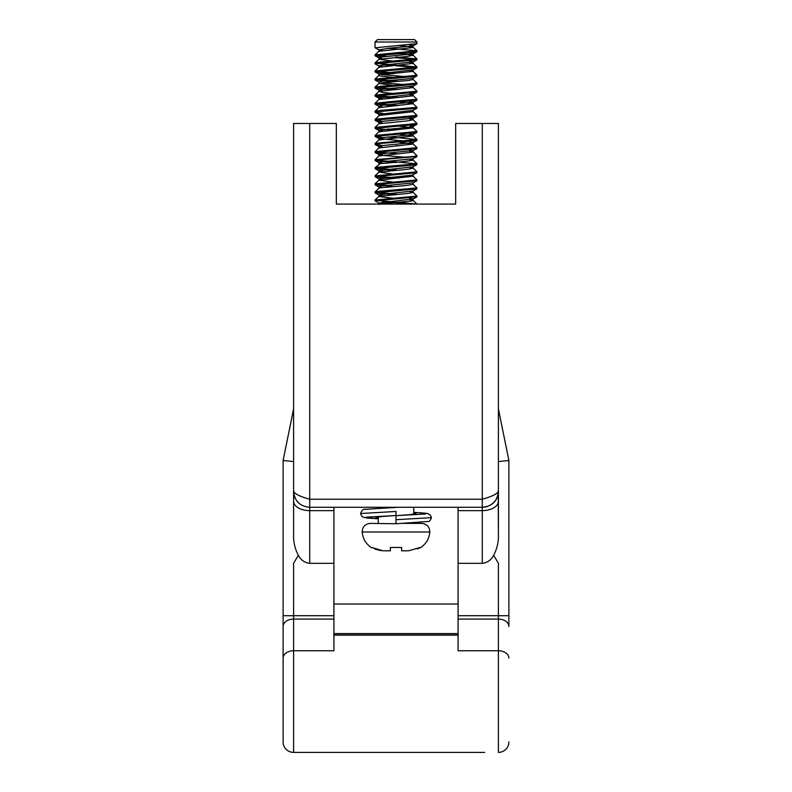 <?xml version="1.0" encoding="UTF-8"?>
<svg xmlns="http://www.w3.org/2000/svg" width="792" height="792" viewBox="0 0 792 792"><rect width="100%" height="100%" fill="white"/><g stroke="black" fill="none" stroke-linecap="round" stroke-linejoin="round"><path stroke-width="1.19" d="M409.89 191.595L413.127 192.298L416.968 196.03L375.032 200.059L375.032 200.871L416.968 196.832L413.008 199.03L409.286 197.97M416.968 179.903L413.127 176.17L378.873 180.21L375.081 183.853L375.032 184.734L416.83 180.853L416.968 179.903L375.032 183.932M382.1 187.565L378.992 186.932L375.17 184.882L393.05 186.575L375.032 184.734M378.992 170.805L375.17 168.765L393.03 170.448L375.17 168.765L379.031 170.825L382.11 171.438L378.873 172.141L375.081 175.794L375.032 176.675L416.968 172.646L416.968 171.834L375.032 175.874M375.17 176.824L378.992 178.873L382.1 179.497L378.992 178.873L375.17 176.824L393.06 178.507L375.032 176.675M393.04 162.38L375.17 160.697L376.596 160.053L416.968 156.519L413.008 158.717L416.83 156.667M404.544 157.192L383.734 155.499L378.992 154.688L375.17 152.638L382.714 153.618L375.032 152.49L416.968 148.46L413.008 150.648L409.286 149.589M382.11 147.243L379.289 146.738L375.17 144.57L382.714 145.56L375.032 144.421L380.724 143.451L416.968 140.392L398.97 142.223L413.177 144.025L378.873 147.956L375.081 151.599L375.032 152.49M375.081 135.472L375.032 136.363L416.83 132.472L416.968 131.522L375.081 135.472L378.873 131.828L413.177 127.898L413.177 126.284L409.286 125.403M404.563 141.065L378.992 138.55L375.17 136.501L382.714 137.501L375.032 136.363M382.11 123.057L378.823 122.255L383.071 121.325L413.177 118.216L413.177 119.83L409.89 119.028L413.127 119.731L416.948 123.512L375.081 127.413L375.032 128.294L416.83 124.413L416.919 123.374L413.127 119.731L406.781 120.978L378.873 123.76L375.081 127.413M415.939 123.859L393.04 125.661M382.1 131.116L378.992 130.492L375.17 128.443L393.07 130.135L375.17 128.443L375.032 127.492M378.823 122.255L378.823 123.859L378.823 122.255L375.032 120.236L416.83 116.345L416.968 115.394L375.596 119.127L375.17 120.384L382.714 121.364M382.11 114.989L378.992 114.365L375.17 112.316L382.714 113.305L375.17 112.316L375.596 111.87L416.83 108.286L416.968 107.336L381.031 110.365L375.081 111.276L375.032 112.167M382.1 106.93L378.992 106.306L375.032 104.108L416.83 100.228L416.968 99.267L390.773 101.604L375.081 103.217L375.032 104.108L393.07 105.94M416.968 107.336L413.127 103.604L398.94 101.911L416.83 100.228L413.008 102.267L409.286 101.208M398.97 93.842L376.071 95.644L387.427 96.713M409.89 94.832L413.058 95.792L378.873 99.574L382.1 98.861L378.992 98.238L375.032 96.04L416.83 92.159L416.968 91.209L375.289 95.04L375.032 96.04L376.596 96.545L393.04 97.881M409.286 93.149L416.83 92.159L413.008 94.208L409.286 93.149M382.1 82.744L404.544 84.615L379.942 86.279L375.081 87.09L375.032 87.981L416.83 84.091L416.968 83.14L375.081 87.09L378.873 83.447L393.06 85.338M398.95 85.784L376.061 87.575L398.96 89.367M382.11 90.803L378.992 90.169L375.032 87.981L393.03 89.813M396 73.062L376.061 71.448L396 73.062M409.89 70.646L413.127 71.349L416.572 75.329L375.081 79.032L375.032 79.913L411.523 76.834L416.968 75.883L416.919 75.002L413.127 71.349L382.1 74.676M375.17 80.061L378.992 82.111L375.032 79.913L393.06 81.754L378.823 83.546L378.823 81.932L382.843 81.041L408.721 78.844L413.008 78.081L416.83 76.032L413.008 78.081M396 65.805L415.929 67.419L404.573 68.488M375.081 70.963L375.032 71.854L416.572 68.072L416.968 67.013L375.081 70.963L378.873 67.32L413.177 63.39L413.177 61.776L409.286 60.895M404.563 76.557L380.655 74.468L375.032 71.854L393.05 73.686M396 56.935L416.968 58.954L378.942 62.192L375.081 62.905L375.032 63.786L416.968 59.756L416.919 58.865L413.127 55.222L407.791 56.371L378.873 59.252L393.06 61.152M415.939 59.36L396 57.737L415.939 59.36L375.081 62.905L378.873 59.252M387.427 48.332L398.96 49.054M396 48.876L416.919 50.807L413.127 47.164L398.96 45.471L416.968 43.629L375.17 47.807L378.992 49.856L389.199 48.183L412.543 45.995L413.177 45.649L409.286 44.768M378.823 186.754L378.823 188.367L378.823 186.754L380.655 186.16L413.008 182.903L416.83 180.853M382.1 163.37L378.992 162.746L380.101 162.073L413.008 158.717M378.823 154.499L378.823 156.113L378.823 154.499L385.744 153.311L413.177 150.47L413.177 152.084L378.873 156.014L375.081 159.657L375.032 160.548M398.95 137.749L416.968 139.58L376.032 143.223L375.081 143.53L375.032 144.421L378.992 146.619L383.486 145.471L413.008 142.59L409.286 141.53M398.94 134.165L413.177 135.957L378.823 139.986L378.823 138.372L379.645 137.976L413.008 134.521L409.286 133.462M378.823 130.314L378.823 131.927L378.823 130.314L410.345 127.027L416.83 124.413L413.008 126.463M378.823 106.118L378.823 107.732L378.823 106.118L383.734 105.128L413.177 102.089L413.177 103.703L378.873 107.633L375.081 111.276M378.873 99.574L375.081 103.217L378.823 99.673L378.823 98.059L413.008 94.208L416.83 92.159M378.873 91.506L375.081 95.159L378.823 91.605L379.031 89.793L413.177 85.962L413.177 87.575L379.031 91.407L382.853 92.506L393.03 93.406M393.05 77.279L380.655 76.081L378.823 75.487L378.823 73.874L413.177 69.835L413.177 71.448L413.177 69.835M378.992 65.984L375.17 63.934L378.992 65.984L382.11 66.617L378.873 65.706L413.177 61.776L413.177 63.39M382.1 58.549L378.823 57.737L382.031 56.945L413.008 53.896L409.286 52.826M409.89 46.451L413.177 45.649L413.177 47.263L412.543 47.609L378.823 51.292L378.823 49.678L378.823 51.292M377.457 39.6L376.616 40.441L377.457 39.6L414.543 39.6L416.968 42.016L375.032 42.016L376.616 40.441L375.032 42.016L375.032 47.669M413.177 95.644L413.177 94.03L413.058 95.792L398.97 97.436L376.071 95.644M409.89 167.409L413.177 168.211L407.9 169.24L378.873 172.141L393.03 174.032M375.081 183.853L378.873 180.21L393.06 182.101M393.03 198.228L378.873 196.535L378.823 194.822L382.11 195.624L378.873 196.337L408.306 193.387L413.177 192.397L413.177 190.783L413.127 192.298M375.081 199.98L378.873 196.337L375.032 200.059M376.061 200.465L396 202.079M393.06 202.702L382.714 202M382.1 203.692L378.992 203.059L375.032 200.871M413.127 184.239L416.968 187.961L377.269 191.397L375.081 191.911L375.032 192.803L416.83 188.922L416.968 187.961M376.061 192.397L396 194.01M393.03 194.634L375.032 192.803M376.061 176.27L398.95 178.071M376.061 184.338L387.456 185.407M413.127 168.112L416.968 171.834M376.061 160.152L416.968 163.776L376.596 167.31L375.081 167.726L375.032 168.617L416.83 164.726L416.968 163.776M376.071 168.211L396 169.825M376.061 152.084L398.95 153.876M409.9 151.272L413.127 151.985L416.919 155.628L414.355 156.361L375.081 159.657M396 162.568L375.17 160.697L378.823 162.568L378.823 164.182L378.823 162.568M396 145.629L398.97 145.817M398.97 142.223L413.127 143.916L416.968 147.649L375.081 151.599M398.95 126.096L413.127 127.799L416.968 131.522M387.446 137.026L396 137.57M387.446 128.967L396 129.512M375.081 119.344L379.289 115.503L413.127 111.662L416.968 115.394M376.061 103.703L398.94 105.494M413.127 95.545L416.968 99.267M409.9 86.773L413.127 87.476L416.968 91.209M376.061 79.517L398.93 81.309M375.081 87.09L378.873 83.447L382.843 82.645L408.721 80.457L413.127 79.418L416.968 83.14M376.061 87.575L396 89.189M398.96 65.182L416.968 67.013M376.061 63.39L396 64.994M393.03 65.627L382.714 64.924M416.919 50.807L375.081 54.836L375.032 55.727L410.385 52.737L416.83 51.846L416.968 50.886M376.052 55.321L387.456 56.4M382.714 56.866L375.032 55.727M398.96 202.257L416.968 204.089L455.667 204.089L336.333 204.089L336.333 123.463L293.594 123.463L293.594 491.149A16.127 16.127 0 0 0 298.317 502.554M412.969 204.089L396 202.881M375.17 201.02L378.992 203.059L413.177 198.851L413.177 200.465L412.137 200.911L379.665 204.089L336.333 204.089M378.823 196.436L378.823 194.822L413.008 190.961L416.83 188.922M378.873 180.21L378.823 178.695L411.632 175.21L416.83 172.795M375.081 175.794L378.823 172.24L378.823 170.626L413.008 166.775L416.83 164.726M413.008 142.59L416.83 140.54L413.177 142.411L413.177 144.025L413.177 142.411M413.008 134.521L416.83 132.472L413.177 134.343L413.177 135.957L413.177 134.343M413.008 118.394L416.83 116.345L413.008 118.394L409.286 117.335M375.17 112.316L378.992 114.365L413.008 110.335L416.83 108.286L413.008 110.335M413.008 53.896L416.83 51.846L413.177 53.707L413.177 55.321L413.177 53.707M382.1 50.48L378.992 49.856M413.127 47.164L413.177 45.649M398.93 53.529L413.177 55.321M409.89 62.578L413.127 63.291L416.919 66.934M413.127 103.604L413.177 102.089M416.919 131.442L413.177 127.898L413.177 126.284M416.919 147.569L413.177 144.025M413.127 151.985L413.177 150.47M409.9 159.34L413.177 160.142L404.583 161.489L380.101 163.677L375.081 167.726M413.177 182.724L413.177 184.338L405.712 185.585L380.655 187.773L378.873 188.268L375.081 191.911M409.89 199.653L413.177 200.465L413.177 198.851M413.741 507.276L413.741 514.255M403.673 523.403L421.78 523.403C426.898 523.977 429.581 526.848 429.818 532.006L362.182 532.006C362.419 526.848 365.102 523.977 370.22 523.403L396 523.73L396 515.661L410.256 514.632L416.156 513.612L413.741 512.959M371.814 547.46L383.001 550.806M381.041 550.688L374.666 549.004M390.357 550.816L383.506 550.816L390.357 550.816L390.357 547.46L401.643 547.46L401.643 550.816L408.494 550.816L420.186 547.46L417.354 548.995M401.643 550.816L408.494 550.816M360.548 513.523L396 511.474L396 515.503L366.468 517.156L366.686 517.988L378.259 518.819L363.518 517.364L361.657 516.057L360.548 513.533C361.885 510.345 363.231 508.959 364.597 509.365L396 507.444M378.259 518.206L375.844 517.562L381.744 516.533L396 515.503M396 523.73L428.482 521.482C429.353 521.681 430.343 520.403 431.452 517.641L396 519.701M484.694 752.4L293.594 752.4A10.484 10.484 0 0 1 283.11 741.916L283.11 626.472L283.11 741.916M458.083 619.096L458.083 650.757L498.406 650.757L498.406 619.096L458.083 619.096L458.083 507.276L482.278 507.276L309.721 507.276C299.861 506.385 294.485 501.009 293.594 491.149L293.594 535.669L293.594 491.149C294.485 493.832 299.861 496.525 309.721 499.207L309.721 123.463M458.083 634.976L333.917 634.976M498.406 501.237A16.127 9.395 180 0 1 482.278 510.642L482.278 507.276C489.753 507.355 497.643 501.059 498.217 493.624L498.406 535.669L498.406 491.149C497.515 501.009 492.139 506.385 482.278 507.276L482.278 499.207C492.139 496.525 497.515 493.832 498.406 491.149L498.406 123.463L455.667 123.463L455.667 204.089M333.917 510.642L333.917 563.34L309.721 563.34L309.721 510.642L333.917 510.642L333.917 507.276L309.721 507.276L309.721 510.642A16.127 9.395 180 0 1 293.594 501.237M416.562 507.276L375.438 507.276M458.083 563.34L482.278 563.34L482.278 510.642L458.083 510.642M458.083 604.039L333.917 604.039M458.083 633.57L333.917 633.57M307.306 752.4L293.594 752.4L293.594 650.757A10.484 7.375 180 0 0 283.11 658.132M396 752.4L307.306 752.4L396 752.4M498.406 461.558L508.89 460.508L498.406 408.9L508.89 460.508L508.89 626.472A10.484 7.375 0 0 0 498.406 619.096L498.406 615.701L458.083 615.701M508.89 615.701L498.406 615.701L498.406 563.34L493.683 555.232C491.169 560.033 487.367 562.736 482.278 563.34M498.406 535.669C498.524 542.51 496.95 549.024 493.683 555.232M508.89 658.132A10.484 7.375 180 0 0 498.406 650.757L498.406 752.4A10.484 10.484 0 0 0 508.89 741.916M482.278 507.276A16.127 16.127 0 0 0 488.387 506.068M489.931 505.345A16.127 16.127 0 0 0 491.763 504.187M494.614 501.534L492.495 503.623A16.127 16.127 0 0 0 495.089 500.94M496.416 498.901A16.127 16.127 0 0 0 497.069 497.564M497.96 494.921A16.127 16.127 0 0 0 498.356 492.426L498.247 493.426M495.624 500.207L496.218 499.247M496.366 499L496.633 498.495M333.917 563.34L333.917 615.701L293.594 615.701L293.594 650.757L333.917 650.757L333.917 615.701M309.721 563.34C304.633 562.736 300.831 560.033 298.317 555.232L293.594 563.34L293.594 615.701L283.11 615.701L283.11 460.508L293.594 461.558M333.917 619.096L293.594 619.096A10.484 7.375 180 0 0 283.11 626.472L283.11 615.701M298.317 555.232C295.05 549.024 293.476 542.51 293.594 535.669M283.11 460.508L293.594 408.9M396 515.661L425.532 514.008L425.314 513.176L413.741 512.355M458.083 635.144L333.917 635.144M482.278 123.463L482.278 499.207L309.721 499.207L309.721 507.276M378.992 195L375.17 192.951L378.992 195M413.008 86.14L416.83 84.091L413.008 86.14M413.008 61.954L416.83 59.905L413.008 61.954M378.992 57.925L375.17 55.876L378.992 57.925M413.008 45.827L416.83 43.778L413.008 45.827M416.919 139.501L413.127 135.858L416.919 139.501M378.823 59.351L378.823 57.737L378.823 59.351M378.823 67.419L378.823 65.805L378.823 67.419M413.177 111.761L413.177 110.157L413.177 111.761M378.823 115.8L378.823 114.187L378.823 115.8M378.823 148.055L378.823 146.441L378.823 148.055M413.177 160.142L413.177 158.529L413.177 160.142M413.177 168.211L413.177 166.597L413.177 168.211M378.823 204.494L378.823 202.881L378.823 204.494M416.968 196.03L416.968 196.832M416.968 155.717L416.968 156.519M416.968 147.649L416.968 148.46M416.968 139.58L416.968 140.392M416.968 42.016L416.968 43.629M413.008 199.03L416.83 196.98M378.992 186.932L375.17 184.882M378.992 162.746L375.17 160.697M378.992 154.688L375.17 152.638M413.008 150.648L416.83 148.599M378.992 138.55L375.17 136.501M378.992 130.492L375.17 128.443M378.992 122.423L375.17 120.384M378.992 106.306L375.17 104.257M413.008 102.267L416.83 100.228M378.992 98.238L375.17 96.188M378.992 90.169L375.17 88.13M378.992 74.052L375.17 72.003M413.008 70.013L416.83 67.973M416.919 204.009L413.127 200.366M416.919 163.696L413.127 160.043M375.081 143.53L378.873 139.887M375.081 79.032L378.873 75.379M416.919 58.865L413.127 55.222M375.081 54.836L378.873 51.193M378.823 75.487L378.823 73.874M413.177 79.517L413.177 77.903M378.823 83.546L378.823 81.932M378.823 91.605L378.823 89.991M378.823 99.673L378.823 98.059M413.177 119.83L413.177 118.216M378.823 139.986L378.823 138.372M378.823 172.24L378.823 170.626M413.177 176.279L413.177 174.666M378.823 180.309L378.823 178.695M378.259 523.403L378.259 516.909M378.259 508.236L378.259 507.276M362.182 532.006C362.776 538.788 365.993 544.084 371.814 547.876M429.818 532.006C429.224 538.788 426.007 544.084 420.186 547.876M431.452 517.631L430.353 515.117L427.462 513.493L413.741 512.345"/></g></svg>
